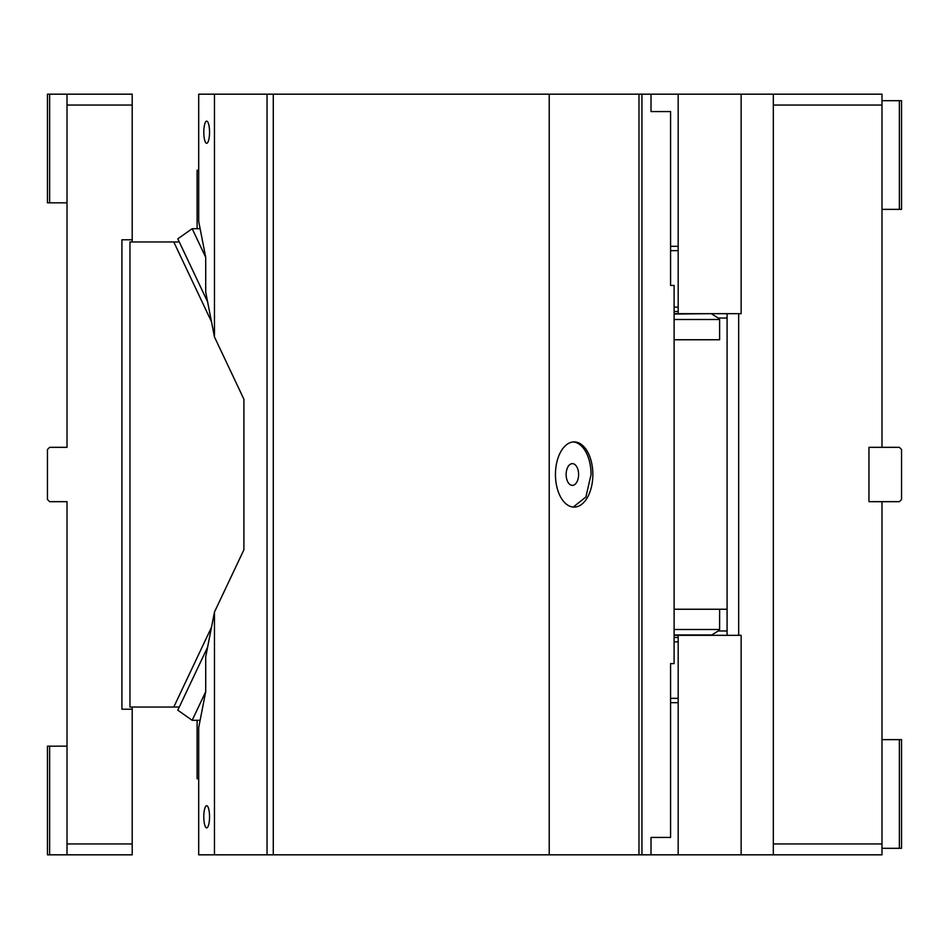 <?xml version="1.0" encoding="UTF-8"?>
<svg xmlns="http://www.w3.org/2000/svg" width="949" height="949" viewBox="0 0 949 949"><rect width="100%" height="100%" fill="white"/><g stroke="black" fill="none" stroke-linecap="round" stroke-linejoin="round"><path stroke-width="1.42" d="M651.014 837.433L670.575 837.433L651.014 837.433L651.014 854.824L741.145 854.824L741.145 635.32L674.11 635.32M678.179 854.824L678.179 635.32M881.989 843.958L773.328 843.958L773.328 94.176L881.989 94.176L881.989 447.335L868.952 447.335L868.952 501.665L881.989 501.665L881.989 854.824L741.145 854.824M773.328 94.176L678.179 94.176L678.179 313.68L674.11 313.68M678.179 94.176L651.014 94.176L651.014 111.567L670.575 111.567L651.014 111.567M738.666 313.68L738.666 635.32M773.328 843.958L773.328 854.824M678.179 313.68L741.145 313.68L741.145 94.176M727.088 635.32L727.088 313.68M881.989 105.042L773.328 105.042M881.989 100.701L899.379 100.701L899.379 209.361L881.989 209.361M881.989 848.299L899.379 848.299L899.379 739.639L881.989 739.639M881.989 447.335L899.379 447.335L901.55 449.506L901.55 499.494L899.379 501.665L881.989 501.665M899.379 848.299L901.55 848.299L901.55 739.639L899.379 739.639M678.179 246.301L670.575 246.301L678.179 246.301M670.575 702.699L678.179 702.699L670.575 702.699M678.179 637.491L674.11 637.491M674.11 311.509L678.179 311.509M899.379 100.701L901.55 100.701L901.55 209.361L899.379 209.361M670.575 663.671L674.11 663.576L674.11 285.424L670.575 285.424L670.575 282.838M197.107 228.697L197.107 170.239L198.697 170.239M197.107 720.303L197.107 778.761L198.697 778.761M678.179 250.655L670.575 250.655L678.179 250.655M678.179 698.345L670.575 698.345L678.179 698.345M719.603 339.754L674.11 339.754L719.603 339.754L719.603 319.505L674.11 319.505M709.413 313.68L674.11 314.048M727.088 318.022L718.179 318.022L711.833 314.048M718.179 318.022L719.603 319.505M727.088 630.978L718.179 630.978L711.833 634.952L709.413 635.32M727.088 609.246L674.11 609.246L727.088 609.246M674.11 629.495L719.603 629.495L718.179 630.978M719.603 629.495L719.603 609.246M670.575 111.638L670.575 285.424M592.852 474.5A32.598 18.695 90 0 0 574.145 441.902A32.598 18.695 90 0 0 555.45 474.5A32.598 18.695 90 0 0 574.145 507.098A32.598 18.695 90 0 0 592.852 474.5M573.255 507.063L585.901 496.991L591.061 474.5A32.598 18.695 90 0 0 573.255 441.937M566.138 474.5A10.866 6.228 90 0 0 572.366 485.366A10.866 6.228 90 0 0 578.605 474.5A10.866 6.228 90 0 0 572.366 463.634A10.866 6.228 90 0 0 566.138 474.5M651.014 854.824L641.939 854.824L641.939 94.176L214.462 94.176L214.462 336.954L243.905 399.221L243.905 549.779L214.462 612.046L214.462 854.824L198.697 854.824L198.697 727.598L200.12 720.303L192.173 720.303L177.795 710.172L207.617 647.135M641.939 854.824L638.974 854.824L638.974 94.176M638.974 854.824L549.222 854.824L549.222 94.176M549.222 854.824L273.276 854.824L273.276 94.176M273.276 854.824L267.049 854.824L267.049 94.176M203.798 132.208A11.08 2.871 -90 0 0 206.668 143.287A11.08 2.871 -90 0 0 209.539 132.208A11.08 2.871 -90 0 0 206.668 121.128A11.08 2.871 -90 0 0 203.798 132.208M214.462 336.954L205.708 292.09L205.708 257.321L192.173 228.697L177.795 238.828L207.617 301.865M192.173 228.697L200.12 228.697L205.708 257.321M214.462 94.176L198.697 94.176L198.697 221.402L200.12 228.697M203.798 816.792A11.08 2.871 -90 0 0 206.668 827.872A11.08 2.871 -90 0 0 209.539 816.792A11.08 2.871 -90 0 0 206.668 805.713A11.08 2.871 -90 0 0 203.798 816.792M200.12 720.303L205.708 691.679L192.173 720.303M205.708 691.679L205.708 656.91L214.462 612.046M267.049 854.824L214.462 854.824M651.014 94.176L641.939 94.176M670.575 837.433L670.575 663.576M67.011 843.958L67.011 854.824L132.208 854.824L132.208 843.958L67.011 843.958L67.011 501.665L67.011 680.967M67.011 268.033L67.011 447.335L49.621 447.335L47.45 449.506L47.45 499.494L49.621 501.665L67.011 501.665M132.208 241.959L132.208 105.042L67.011 105.042L67.011 94.176L132.208 94.176L132.208 105.042M179.278 241.959L129.966 241.959L129.966 707.041L173.774 707.041L211.485 627.313M173.774 241.959L211.485 321.687M179.278 707.041L173.774 707.041M49.621 94.176L49.621 202.837L47.45 202.837L47.45 94.176L67.011 94.176M49.621 202.837L67.011 202.837M132.208 239.789L121.923 239.789L121.923 709.211L132.208 709.211L132.208 707.041M67.011 447.335L67.011 105.042M132.208 843.958L132.208 709.211M49.621 746.163L49.621 854.824L47.45 854.824L47.45 746.163L67.011 746.163M49.621 854.824L67.011 854.824M678.179 641.844L674.11 641.844M674.11 307.156L678.179 307.156M711.833 634.952L674.11 634.952"/></g></svg>
